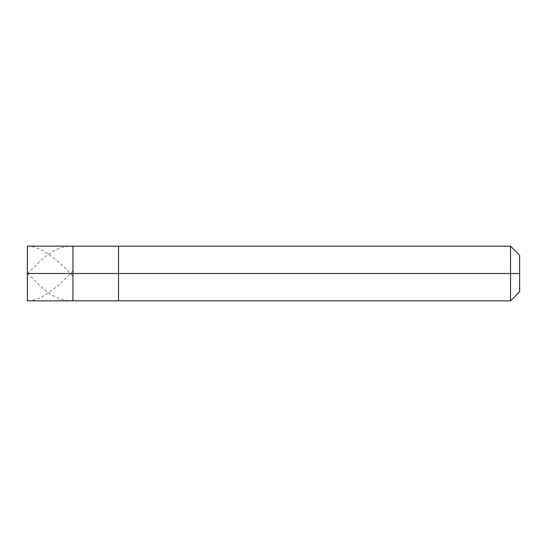 <?xml version="1.0" encoding="UTF-8"?>
<svg xmlns="http://www.w3.org/2000/svg" width="547" height="547" viewBox="0 0 547 547"><rect width="100%" height="100%" fill="white"/><g stroke="black" fill="none" stroke-linecap="round" stroke-linejoin="round"><path stroke-width="0.41" stroke-dasharray="2.73 2.05" d="M72.936 273.5L72.936 246.15L72.936 300.85L72.936 273.5L27.35 273.5L27.35 300.85L27.35 246.15L27.35 273.5L72.936 273.5L72.936 246.15L72.936 300.85L72.936 246.15L72.936 273.5L118.514 273.5L118.514 300.85L118.514 273.5L72.936 273.5M519.65 273.5L519.65 255.264L519.65 291.736L519.65 273.5L510.536 273.5L510.536 300.85L510.536 273.5L118.514 273.5L118.514 300.85L118.514 246.15L118.514 273.5L118.514 246.15L118.514 273.5L510.536 273.5L510.536 300.85L510.536 246.15L510.536 273.5L510.536 246.15L510.536 273.5L519.65 273.5L519.65 255.264L519.65 273.5M72.936 270.881C62.078 282.847 51.227 291.825 40.375 297.807L32.417 300.385L28.075 300.843C26.639 301.062 27.658 297.78 27.35 296.385L27.35 250.615C27.658 249.22 26.639 245.938 28.075 246.157L32.417 246.615L40.375 249.193C51.227 255.175 62.078 264.153 72.936 276.119M27.35 273.226L40.375 286.04C51.227 296.412 62.078 301.308 72.936 300.727M27.35 273.773L40.375 260.96C51.227 250.588 62.078 245.692 72.936 246.273"/><path stroke-width="0.82" d="M27.35 273.5L27.35 300.85L27.35 273.5L72.936 273.5L72.936 300.85L72.936 246.15L72.936 273.5L27.35 273.5L27.35 246.15L27.35 273.5M72.936 273.5L72.936 300.85L72.936 273.5L118.514 273.5L118.514 300.85L118.514 273.5L118.514 300.85L118.514 273.5L510.536 273.5L510.536 300.85L510.536 273.5L510.536 300.85L510.536 273.5L519.65 273.5L519.65 291.736L519.65 255.264L519.65 273.5L510.536 273.5L510.536 246.15L510.536 273.5L118.514 273.5L118.514 246.15L118.514 273.5L72.936 273.5L72.936 246.15L72.936 273.5M118.514 273.5L118.514 246.15L118.514 273.5M510.536 273.5L510.536 246.15L510.536 273.5M27.35 300.85L510.536 300.85L519.65 291.736M27.35 246.15L510.536 246.15L519.65 255.264"/></g></svg>
